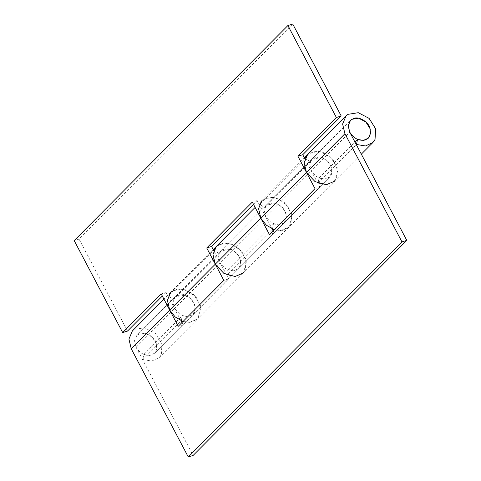 <?xml version="1.0" encoding="UTF-8"?>
<svg xmlns="http://www.w3.org/2000/svg" width="481" height="481" viewBox="0 0 481 481"><rect width="100%" height="100%" fill="white"/><g stroke="black" fill="none" stroke-linecap="round" stroke-linejoin="round"><path stroke-width="0.36" stroke-dasharray="2.4 1.8" d="M264.772 207.545L310.359 161.664L312.049 159.055L266.462 204.936L276.695 203.385L283.411 208.279L286.592 215.62L284.343 222.697L285.798 220.641L286.189 213.546L281.818 206.571L274.615 202.802L267.761 203.89L266.462 204.936L264.772 207.545L259.457 204.407L261.995 200.493L268.981 197.12L277.345 198.166L287.416 205.513L292.183 216.522L288.816 227.14L280.645 230.627L274.2 229.726L282.263 230.447L288.81 227.146L290.993 224.05L291.582 213.408L285.023 202.952L274.218 197.288L263.937 198.93L261.995 200.493L304.389 157.822M181.932 322.589L183.093 324.795L228.685 278.92L220.13 262.692L225.842 268.813L233.315 270.905L238.756 268.578L233.796 270.863L227.856 269.865L226.87 274.946L272.456 229.064L273.442 223.984L279.383 224.988L284.343 222.703L278.902 225.024L271.428 222.931L265.716 216.811L272.09 228.902M253.481 204.293L257.161 200.583L265.716 216.811L311.303 170.929L309.764 164.472L312.049 159.055L322.288 157.503L328.998 162.398L332.179 169.739L329.936 176.816L324.489 179.142L317.015 177.05L311.303 170.929L349.765 132.215M257.161 200.583L252.315 202.08M142.821 359.541L181.283 320.827L182.263 315.746L188.203 316.745L193.17 314.466L194.619 312.403L195.015 305.309L190.644 298.334L183.441 294.558L176.581 295.653L136.826 335.407L134.554 340.566L135.744 346.621C139.634 353.343 144.877 356.174 151.467 355.11L154.708 353.174L156.938 348.358L156.06 342.592C154.269 336.676 145.076 331.283 140.061 333.477L136.826 335.407L350.517 120.34L312.049 159.055L313.347 158.008L320.202 156.92L327.405 160.69L331.776 167.665L331.385 174.759L329.93 176.822L324.97 179.106L319.029 178.102L318.043 183.183L326.954 184.686L334.397 181.265L336.58 178.168L337.169 167.532L330.615 157.071L319.805 151.407L309.523 153.048L307.581 154.611L314.568 151.238L322.931 152.285L333.002 159.632L337.77 170.647L334.403 181.259L243.23 273.022L246.597 262.404L241.829 251.395L231.758 244.047L223.394 243.001L216.408 246.374L218.35 244.811L228.631 243.17L239.436 248.833L245.995 259.289L245.406 269.931L243.224 273.028L197.643 318.903L191.089 322.21L183.027 321.488L189.472 322.39L197.643 318.903L159.175 357.617L151.731 361.045L142.821 359.541L143.801 354.455L149.741 355.459L154.702 353.174L156.157 351.112L156.547 344.017L152.176 337.049L144.973 333.273L138.119 334.367L136.826 335.407L134.536 340.831L136.075 347.288L174.543 308.574L180.255 314.694L187.728 316.787L193.17 314.46L195.412 307.383L192.238 300.042L185.522 295.148L175.288 296.693L173.004 302.116L174.543 308.574L220.13 262.692L213.75 250.601M173.599 299.302L175.288 296.693L266.462 204.936L264.177 210.353L265.716 216.811L220.13 262.692L218.59 256.235L220.875 250.817L222.174 249.771L229.028 248.677L236.231 252.453L240.602 259.427L240.211 266.522L238.756 268.584L241.005 261.502L237.824 254.16L231.108 249.266L220.875 250.811L219.186 253.427L213.871 250.288L168.284 296.17L173.599 299.302L219.186 253.427M310.359 161.664L305.044 158.526L259.457 204.407M304.924 158.838L319.859 187.157L315.013 188.654M180.916 320.665L165.987 292.346L161.141 293.843M213.215 249.585L170.815 292.256L172.763 290.692L183.045 289.051L193.849 294.715L200.409 305.17L199.819 315.813L197.637 318.909L201.01 308.285L196.242 297.276L186.171 289.929L177.808 288.883L170.815 292.256L168.284 296.17M165.987 292.346L162.307 296.049M127.525 331.06L79.046 239.117L292.737 24.05M79.046 239.117L74.2 240.614M273.106 230.832L274.272 233.038L269.426 234.536M274.272 233.038L319.859 187.157M183.093 324.795L178.253 326.292M243.224 273.028L235.78 276.449L226.87 274.946M228.685 278.92L223.839 280.417M136.075 347.288L193.109 455.453M159.175 357.617L161.351 354.527L161.941 343.885L155.387 333.423L144.583 327.765L134.295 329.407L132.353 330.97M143.801 354.455L182.263 315.746M318.043 183.183L356.511 144.474M319.029 178.102L354.918 141.985M227.856 269.865L273.442 223.984M329.93 176.822L154.708 353.174L329.93 176.822M170.815 292.256L163.949 299.17M334.403 181.259L361.333 154.154M261.995 200.493L255.122 207.407"/><path stroke-width="0.72" d="M272.276 229.251L274.2 229.726L266.348 225.192L260.87 218.308L252.315 202.08L206.728 247.962L215.284 264.189L223.857 273.37L235.059 276.509L243.23 273.022M213.75 250.601L211.574 246.464L206.728 247.962M162.307 296.049L127.525 331.06L122.679 332.557L161.141 293.843L178.253 326.292L223.839 280.417L215.284 264.189L212.975 254.503L216.408 246.374L213.684 250.475M211.574 246.464L253.481 204.293M304.858 158.712L307.581 154.611L346.043 115.897L342.616 124.032L344.925 133.712L401.954 241.883L406.8 240.386L349.765 132.215L348.226 125.763L350.511 120.34L351.809 119.3L358.664 118.206L365.867 121.982L370.238 128.95L369.847 136.045L368.398 138.107L370.629 133.291L369.751 127.525C367.959 121.609 358.766 116.216 353.751 118.404L350.517 120.34L348.244 125.493L349.434 131.553C353.325 138.275 358.567 141.107 365.157 140.043L368.398 138.107L363.432 140.392L357.491 139.388L356.511 144.474L365.422 145.977L372.865 142.55L375.042 139.46L375.631 128.818L369.077 118.356L358.273 112.698L347.985 114.334L346.043 115.897M334.403 181.259L326.238 184.746L315.031 181.608L306.457 172.426L315.013 188.654L269.426 234.536L260.87 218.308L306.457 172.426L304.148 162.74L307.581 154.611L304.389 157.822M341.215 115.993L292.737 24.05L287.891 25.547L336.369 117.49L341.215 115.993L302.747 154.708L304.924 158.838M302.747 154.708L297.907 156.205L306.457 172.426L344.925 133.712M336.369 117.49L297.907 156.205M170.815 292.256L167.388 300.385L169.697 310.071L175.174 316.955L183.027 321.488L181.103 321.013M122.679 332.557L74.2 240.614L287.891 25.547M272.09 228.902L273.106 230.832M261.995 200.493L258.562 208.622L260.87 218.308L131.235 348.785L188.263 456.95L401.954 241.883M180.916 320.665L181.932 322.589M406.8 240.386L193.109 455.453L188.263 456.95M163.949 299.17L132.353 330.964L128.926 339.099L131.235 348.785M354.918 141.985L357.491 139.388M255.122 207.407L213.215 249.585M361.333 154.154L372.865 142.55"/></g></svg>
